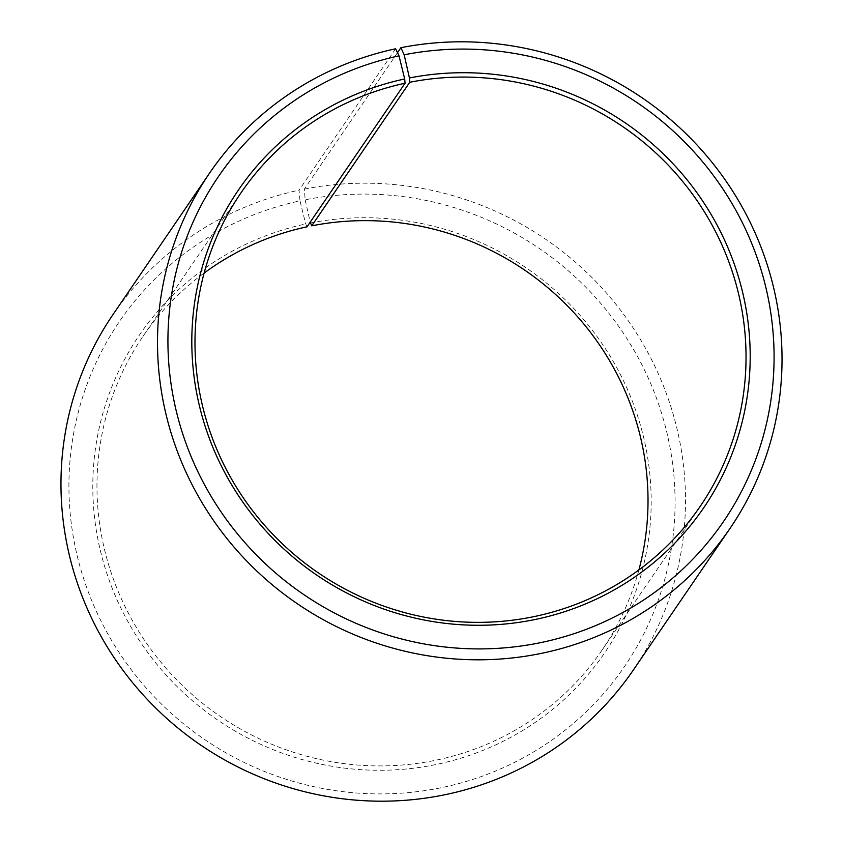 <?xml version="1.0" encoding="UTF-8"?>
<svg xmlns="http://www.w3.org/2000/svg" width="843" height="843" viewBox="0 0 843 843"><rect width="100%" height="100%" fill="white"/><g stroke="black" fill="none" stroke-linecap="round" stroke-linejoin="round"><path stroke-width="0.63" stroke-dasharray="4.21 3.16" d="M638.889 569.931A278.011 270.108 -145.7 0 1 602.092 650.048A278.011 270.108 -145.7 0 1 433.249 760.734A278.011 270.108 -145.7 0 1 145.67 641.976A278.011 270.108 -145.7 0 1 142.888 336.505A278.011 270.108 -145.7 0 1 204.111 273.069M310.424 222.984A281.72 273.712 -145.7 0 1 644.315 440.341A281.72 273.712 -145.7 0 1 433.565 765.022A281.72 273.712 -145.7 0 1 100.222 550.036A281.72 273.712 -145.7 0 1 305.682 223.964L307.042 226.788M397.485 52.698L304.365 189.074L305.155 199.802A305.819 297.115 -145.7 0 1 667.614 435.747A305.819 297.115 -145.7 0 1 438.834 788.205A305.819 297.115 -145.7 0 1 76.976 554.82A305.819 297.115 -145.7 0 1 300.003 200.866L305.682 223.964M304.365 189.074A315.082 306.114 -145.7 0 1 630.29 323.67A315.082 306.114 -145.7 0 1 633.441 669.869M395.599 48.789L299.065 190.17L300.003 200.866M113.025 314.513A315.082 306.114 -145.7 0 1 299.065 190.17M305.155 199.802L310.224 222.131M240.908 192.952L142.888 336.505M700.111 506.495L602.092 650.048"/><path stroke-width="1.26" d="M310.224 222.131L311.731 225.829L409.751 82.266A278.011 270.108 -145.7 0 1 697.33 201.024A278.011 270.108 -145.7 0 1 700.111 506.495A278.011 270.108 -145.7 0 1 531.269 617.171A278.011 270.108 -145.7 0 1 243.69 498.413A278.011 270.108 -145.7 0 1 240.908 192.952A278.011 270.108 -145.7 0 1 405.061 83.236L404.693 78.957L399.013 55.859L395.599 48.789A315.082 306.114 -145.7 0 0 209.559 173.131L113.025 314.513A315.082 306.114 -145.7 0 0 116.165 660.712A315.082 306.114 -145.7 0 0 442.101 795.307A315.082 306.114 -145.7 0 0 633.441 669.869L729.975 528.487A315.082 306.114 -145.7 0 1 538.635 653.926A315.082 306.114 -145.7 0 1 212.71 519.33A315.082 306.114 -145.7 0 1 209.559 173.131M204.111 273.069A278.011 270.108 -145.7 0 1 307.042 226.788L405.061 83.236M409.751 82.266L409.435 77.977L404.166 54.795L400.899 47.693L397.485 52.698M400.899 47.693A315.082 306.114 -145.7 0 1 726.835 182.288A315.082 306.114 -145.7 0 1 729.975 528.487M404.166 54.795A305.819 297.115 -145.7 0 1 766.624 290.74A305.819 297.115 -145.7 0 1 537.845 643.198A305.819 297.115 -145.7 0 1 175.987 409.814A305.819 297.115 -145.7 0 1 399.013 55.859M409.435 77.977A281.72 273.712 -145.7 0 1 743.326 295.335A281.72 273.712 -145.7 0 1 532.576 620.016A281.72 273.712 -145.7 0 1 199.233 405.03A281.72 273.712 -145.7 0 1 404.693 78.957M311.731 225.829A278.011 270.108 -145.7 0 1 638.889 569.931"/></g></svg>
